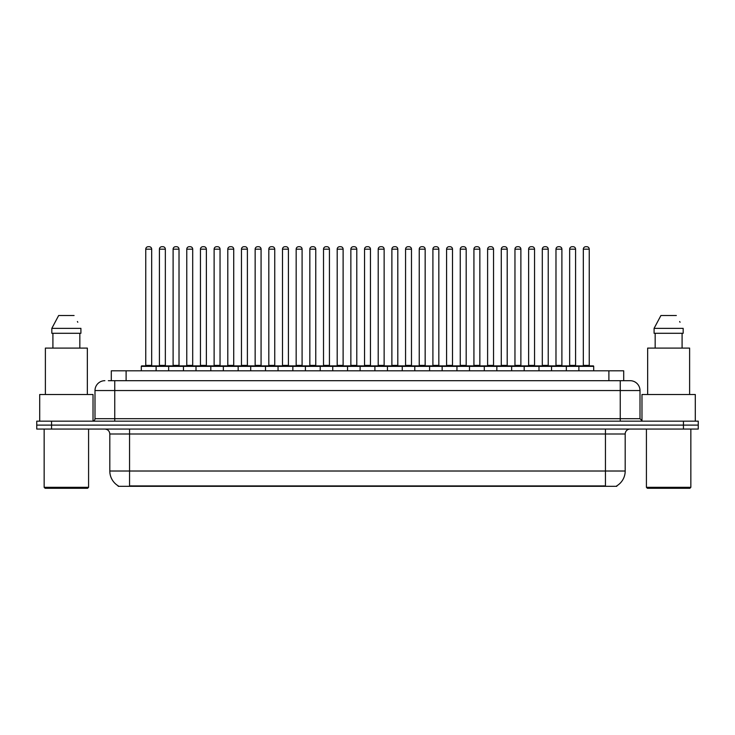 <?xml version="1.0" encoding="UTF-8"?>
<svg xmlns="http://www.w3.org/2000/svg" width="735" height="735" viewBox="0 0 735 735"><rect width="100%" height="100%" fill="white"/><g stroke="black" fill="none" stroke-linecap="round" stroke-linejoin="round"><path stroke-width="1.1" d="M111.297 380.684L111.297 370.808L623.703 370.808L623.703 380.684M616.794 485.835L616.794 486.322L118.206 486.322L118.206 485.835M118.353 485.927A17.282 17.282 0 0 1 109.809 471.016L129.553 471.016L129.553 485.927L605.447 485.927L605.447 471.016L625.191 471.016L625.191 433.999A4.934 4.934 0 0 1 630.125 429.056M109.809 471.016L109.809 433.999C109.515 430.995 107.87 429.35 104.875 429.056M616.647 485.927A17.282 17.282 0 0 0 625.191 471.016M698.25 429.056L698.25 425.106L36.75 425.106L36.75 429.056L51.56 429.056L51.56 425.106L36.75 425.106L36.75 421.164L51.56 421.164L51.56 425.106L698.25 425.106L698.25 429.056L51.56 429.056M108.559 380.684L630.125 380.684A9.877 9.877 0 0 1 640.001 390.551L640.001 418.693L642.463 421.164M108.33 380.684L114.752 380.684L114.752 390.551L94.999 390.551L94.999 418.693A2.471 2.471 0 0 1 92.536 421.164M104.875 380.684A9.877 9.877 0 0 0 94.999 390.551M698.25 421.164L698.25 425.106L698.25 421.164L51.56 421.164M640.001 390.551L620.248 390.551L620.248 380.684L630.125 380.684M578.886 370.808L578.886 366.361A0.496 0.496 0 0 1 579.373 365.874L593.2 365.874A0.496 0.496 0 0 1 593.696 366.361L141.304 366.361A0.496 0.496 0 0 1 141.8 365.874L155.627 365.874A0.496 0.496 0 0 1 156.114 366.361L156.114 370.808M151.676 249.174L145.75 249.174A2.471 2.471 0 0 1 148.222 246.703L149.205 246.703A2.471 2.471 0 0 1 151.676 249.174L151.676 365.378A0.496 0.496 0 0 0 152.163 365.874M145.75 249.174L145.75 365.378A0.496 0.496 0 0 1 145.254 365.874M141.304 366.361L141.304 370.808M169.794 366.361A0.496 0.496 0 0 0 169.298 365.874L155.471 365.874M159.422 249.174A2.471 2.471 0 0 1 161.893 246.703L162.876 246.703A2.471 2.471 0 0 1 165.347 249.174L159.422 249.174L159.422 365.378A0.496 0.496 0 0 1 158.935 365.874M165.347 249.174L165.347 365.378A0.496 0.496 0 0 0 165.844 365.874M141.8 365.874L155.627 365.874M148.222 246.703L149.205 246.703M168.655 370.808L168.655 366.361A0.496 0.496 0 0 1 169.151 365.874L182.969 365.874A0.496 0.496 0 0 1 183.465 366.361L183.465 370.808M179.018 249.174L173.102 249.174A2.471 2.471 0 0 1 175.564 246.703L176.556 246.703A2.471 2.471 0 0 1 179.018 249.174L179.018 365.378A0.496 0.496 0 0 0 179.515 365.874M173.102 249.174L173.102 365.378A0.496 0.496 0 0 1 172.606 365.874M196.006 370.808L196.006 366.361A0.496 0.496 0 0 1 196.493 365.874L210.32 365.874A0.496 0.496 0 0 1 210.816 366.361L210.816 370.808M206.37 249.174L200.444 249.174A2.471 2.471 0 0 1 202.915 246.703L203.898 246.703A2.471 2.471 0 0 1 206.37 249.174L206.37 365.378A0.496 0.496 0 0 0 206.866 365.874M200.444 249.174L200.444 365.378A0.496 0.496 0 0 1 199.957 365.874M223.348 370.808L223.348 366.361A0.496 0.496 0 0 1 223.844 365.874L237.671 365.874A0.496 0.496 0 0 1 238.158 366.361L238.158 370.808M227.795 249.174L227.795 365.378L233.721 365.378L233.721 249.174L227.795 249.174A2.471 2.471 0 0 1 230.266 246.703L231.249 246.703A2.471 2.471 0 0 1 233.721 249.174L233.721 365.378A0.496 0.496 0 0 0 234.217 365.874M227.795 365.378A0.496 0.496 0 0 1 227.299 365.874M250.699 370.808L250.699 366.361A0.496 0.496 0 0 1 251.195 365.874L265.013 365.874A0.496 0.496 0 0 1 265.51 366.361L265.51 370.808M254.65 365.874A0.496 0.496 0 0 0 255.146 365.378L255.146 249.174L255.146 365.378L261.072 365.378L261.072 249.174L255.146 249.174A2.471 2.471 0 0 1 257.608 246.703L258.601 246.703A2.471 2.471 0 0 1 261.072 249.174L261.072 365.378A0.496 0.496 0 0 0 261.559 365.874M197.136 366.361A0.496 0.496 0 0 0 196.649 365.874M182.822 365.874L210.32 365.874M186.773 249.174A2.471 2.471 0 0 1 189.244 246.703L190.227 246.703A2.471 2.471 0 0 1 192.699 249.174L186.773 249.174L186.773 365.378A0.496 0.496 0 0 1 186.277 365.874M192.699 249.174L192.699 365.378A0.496 0.496 0 0 0 193.186 365.874M224.487 366.361A0.496 0.496 0 0 0 223.991 365.874L210.173 365.874M214.124 249.174A2.471 2.471 0 0 1 216.586 246.703L217.578 246.703A2.471 2.471 0 0 1 220.041 249.174L214.124 249.174L214.124 365.378A0.496 0.496 0 0 1 213.628 365.874M220.041 249.174L220.041 365.378A0.496 0.496 0 0 0 220.537 365.874M251.839 366.361A0.496 0.496 0 0 0 251.342 365.874L237.524 365.874M241.466 249.174A2.471 2.471 0 0 1 243.937 246.703L244.93 246.703A2.471 2.471 0 0 1 247.392 249.174L241.466 249.174L241.466 365.378A0.496 0.496 0 0 1 240.979 365.874M247.392 249.174L247.392 365.378A0.496 0.496 0 0 0 247.888 365.874M87.594 488.297L45.138 488.297L44.155 487.314L88.586 487.314L87.594 488.297M44.155 429.056L44.155 487.314M88.586 429.056L88.586 487.314M93.023 421.109L93.023 394.502L39.708 394.502L39.708 421.164M87.346 394.502L87.346 348.096L45.386 348.096L45.386 394.502M79.83 333.286L79.83 348.096L79.83 333.286M51.827 328.352L58.662 315.517L51.827 328.352L51.827 333.286L80.914 333.286L80.914 328.352L51.827 328.352M77.791 322.252L77.405 321.517M52.911 333.286L52.911 348.096M74.079 315.517L58.662 315.517M689.862 488.297L647.406 488.297L646.414 487.314L690.845 487.314L689.862 488.297M646.414 429.056L646.414 487.314M690.845 429.056L690.845 487.314M695.292 421.164L695.292 394.502L641.977 394.502L641.977 421.109M689.614 394.502L689.614 348.096L647.654 348.096L647.654 394.502M654.086 328.352L660.921 315.517L654.086 328.352L654.086 333.286L683.173 333.286L683.173 328.352L654.086 328.352M680.05 322.252L679.664 321.517M655.17 333.286L655.17 348.096M682.089 348.096L682.089 333.286M676.338 315.517L660.921 315.517M278.05 370.808L278.05 366.361A0.496 0.496 0 0 1 278.547 365.874L292.365 365.874A0.496 0.496 0 0 1 292.861 366.361L292.861 370.808M288.414 249.174L282.488 249.174A2.471 2.471 0 0 1 284.959 246.703L285.952 246.703A2.471 2.471 0 0 1 288.414 249.174L288.414 365.378A0.496 0.496 0 0 0 288.91 365.874M282.488 249.174L282.488 365.378A0.496 0.496 0 0 1 282.001 365.874M305.402 370.808L305.402 366.361A0.496 0.496 0 0 1 305.889 365.874L319.716 365.874A0.496 0.496 0 0 1 320.212 366.361L320.212 370.808M309.343 365.874A0.496 0.496 0 0 0 309.839 365.378L309.839 249.174L309.839 365.378L315.765 365.378L315.765 249.174L309.839 249.174A2.471 2.471 0 0 1 312.311 246.703L313.294 246.703A2.471 2.471 0 0 1 315.765 249.174L315.765 365.378A0.496 0.496 0 0 0 316.261 365.874M332.744 370.808L332.744 366.361A0.496 0.496 0 0 1 333.24 365.874L347.067 365.874A0.496 0.496 0 0 1 347.554 366.361L347.554 370.808M343.116 249.174L337.19 249.174A2.471 2.471 0 0 1 339.662 246.703L340.645 246.703A2.471 2.471 0 0 1 343.116 249.174L343.116 365.378A0.496 0.496 0 0 0 343.603 365.874M337.19 249.174L337.19 365.378A0.496 0.496 0 0 1 336.694 365.874M279.181 366.361A0.496 0.496 0 0 0 278.694 365.874M264.866 365.874L292.365 365.874M268.817 249.174A2.471 2.471 0 0 1 271.288 246.703L272.272 246.703A2.471 2.471 0 0 1 274.743 249.174L268.817 249.174L268.817 365.378A0.496 0.496 0 0 1 268.321 365.874M274.743 249.174L274.743 365.378A0.496 0.496 0 0 0 275.239 365.874M306.532 366.361A0.496 0.496 0 0 0 306.036 365.874M292.218 365.874L319.716 365.874M296.168 249.174A2.471 2.471 0 0 1 298.63 246.703L299.623 246.703A2.471 2.471 0 0 1 302.094 249.174L296.168 249.174L296.168 365.378A0.496 0.496 0 0 1 295.672 365.874M302.094 249.174L302.094 365.378A0.496 0.496 0 0 0 302.581 365.874M333.883 366.361A0.496 0.496 0 0 0 333.387 365.874M319.569 365.874L347.067 365.874M323.519 249.174A2.471 2.471 0 0 1 325.982 246.703L326.974 246.703A2.471 2.471 0 0 1 329.436 249.174L323.519 249.174L323.519 365.378A0.496 0.496 0 0 1 323.023 365.874M329.436 249.174L329.436 365.378A0.496 0.496 0 0 0 329.932 365.874M360.095 370.808L360.095 366.361A0.496 0.496 0 0 1 360.591 365.874L374.409 365.874A0.496 0.496 0 0 1 374.905 366.361L374.905 370.808M370.458 249.174L364.542 249.174A2.471 2.471 0 0 1 367.004 246.703L367.996 246.703A2.471 2.471 0 0 1 370.458 249.174L370.458 365.378A0.496 0.496 0 0 0 370.954 365.874M364.542 249.174L364.542 365.378A0.496 0.496 0 0 1 364.046 365.874M387.446 370.808L387.446 366.361A0.496 0.496 0 0 1 387.933 365.874L401.76 365.874A0.496 0.496 0 0 1 402.256 366.361L402.256 370.808M391.397 365.874A0.496 0.496 0 0 0 391.884 365.378L391.884 249.174L391.884 365.378L397.81 365.378L397.81 249.174L391.884 249.174A2.471 2.471 0 0 1 394.355 246.703L395.338 246.703A2.471 2.471 0 0 1 397.81 249.174L397.81 365.378A0.496 0.496 0 0 0 398.306 365.874M414.788 370.808L414.788 366.361A0.496 0.496 0 0 1 415.284 365.874L429.111 365.874A0.496 0.496 0 0 1 429.598 366.361L429.598 370.808M418.739 365.874A0.496 0.496 0 0 0 419.235 365.378L419.235 249.174L419.235 365.378L425.161 365.378L425.161 249.174L419.235 249.174A2.471 2.471 0 0 1 421.706 246.703L422.689 246.703A2.471 2.471 0 0 1 425.161 249.174L425.161 365.378A0.496 0.496 0 0 0 425.657 365.874M442.139 370.808L442.139 366.361A0.496 0.496 0 0 1 442.635 365.874L456.453 365.874A0.496 0.496 0 0 1 456.95 366.361L456.95 370.808M446.09 365.874A0.496 0.496 0 0 0 446.586 365.378L446.586 249.174L446.586 365.378L452.512 365.378L452.512 249.174L446.586 249.174A2.471 2.471 0 0 1 449.048 246.703L450.04 246.703A2.471 2.471 0 0 1 452.512 249.174L452.512 365.378A0.496 0.496 0 0 0 452.999 365.874M469.49 370.808L469.49 366.361A0.496 0.496 0 0 1 469.987 365.874L483.805 365.874A0.496 0.496 0 0 1 484.301 366.361L484.301 370.808M473.928 249.174L473.928 365.378L479.854 365.378L479.854 249.174L473.928 249.174A2.471 2.471 0 0 1 476.399 246.703L477.392 246.703A2.471 2.471 0 0 1 479.854 249.174L479.854 365.378A0.496 0.496 0 0 0 480.35 365.874M473.928 365.378A0.496 0.496 0 0 1 473.441 365.874M361.234 366.361A0.496 0.496 0 0 0 360.738 365.874M346.911 365.874L374.409 365.874M350.861 249.174A2.471 2.471 0 0 1 353.333 246.703L354.316 246.703A2.471 2.471 0 0 1 356.787 249.174L350.861 249.174L350.861 365.378A0.496 0.496 0 0 1 350.375 365.874M356.787 249.174L356.787 365.378A0.496 0.496 0 0 0 357.284 365.874M388.576 366.361A0.496 0.496 0 0 0 388.089 365.874L374.262 365.874M378.213 249.174A2.471 2.471 0 0 1 380.684 246.703L381.667 246.703A2.471 2.471 0 0 1 384.139 249.174L378.213 249.174L378.213 365.378A0.496 0.496 0 0 1 377.716 365.874M384.139 249.174L384.139 365.378A0.496 0.496 0 0 0 384.625 365.874M415.927 366.361A0.496 0.496 0 0 0 415.431 365.874L401.613 365.874M405.564 249.174A2.471 2.471 0 0 1 408.026 246.703L409.018 246.703A2.471 2.471 0 0 1 411.481 249.174L405.564 249.174L405.564 365.378A0.496 0.496 0 0 1 405.068 365.874M411.481 249.174L411.481 365.378A0.496 0.496 0 0 0 411.977 365.874M443.279 366.361A0.496 0.496 0 0 0 442.782 365.874M428.964 365.874L456.453 365.874M432.906 249.174A2.471 2.471 0 0 1 435.377 246.703L436.369 246.703A2.471 2.471 0 0 1 438.832 249.174L432.906 249.174L432.906 365.378A0.496 0.496 0 0 1 432.419 365.874M438.832 249.174L438.832 365.378A0.496 0.496 0 0 0 439.328 365.874M470.62 366.361A0.496 0.496 0 0 0 470.134 365.874L456.306 365.874M460.257 249.174A2.471 2.471 0 0 1 462.728 246.703L463.712 246.703A2.471 2.471 0 0 1 466.183 249.174L460.257 249.174L460.257 365.378A0.496 0.496 0 0 1 459.761 365.874M466.183 249.174L466.183 365.378A0.496 0.496 0 0 0 466.679 365.874M496.842 370.808L496.842 366.361A0.496 0.496 0 0 1 497.329 365.874L511.156 365.874A0.496 0.496 0 0 1 511.652 366.361L511.652 370.808M501.279 249.174L501.279 365.378L507.205 365.378L507.205 249.174L501.279 249.174A2.471 2.471 0 0 1 503.751 246.703L504.734 246.703A2.471 2.471 0 0 1 507.205 249.174L507.205 365.378A0.496 0.496 0 0 0 507.701 365.874M501.279 365.378A0.496 0.496 0 0 1 500.783 365.874M524.184 370.808L524.184 366.361A0.496 0.496 0 0 1 524.68 365.874L538.507 365.874A0.496 0.496 0 0 1 538.994 366.361L538.994 370.808M534.556 249.174L528.63 249.174A2.471 2.471 0 0 1 531.102 246.703L532.085 246.703A2.471 2.471 0 0 1 534.556 249.174L534.556 365.378A0.496 0.496 0 0 0 535.043 365.874M528.63 249.174L528.63 365.378A0.496 0.496 0 0 1 528.134 365.874M551.535 370.808L551.535 366.361A0.496 0.496 0 0 1 552.031 365.874L565.849 365.874A0.496 0.496 0 0 1 566.345 366.361L566.345 370.808M561.898 249.174L555.982 249.174A2.471 2.471 0 0 1 558.444 246.703L559.436 246.703A2.471 2.471 0 0 1 561.898 249.174L561.898 365.378A0.496 0.496 0 0 0 562.394 365.874M555.982 249.174L555.982 365.378A0.496 0.496 0 0 1 555.485 365.874M589.25 249.174L583.324 249.174A2.471 2.471 0 0 1 585.795 246.703L586.778 246.703A2.471 2.471 0 0 1 589.25 249.174L589.25 365.378A0.496 0.496 0 0 0 589.746 365.874M583.324 249.174L583.324 365.378A0.496 0.496 0 0 1 582.837 365.874M593.696 366.361L593.696 370.808M497.972 366.361A0.496 0.496 0 0 0 497.476 365.874M483.658 365.874L511.156 365.874M487.608 249.174A2.471 2.471 0 0 1 490.07 246.703L491.063 246.703A2.471 2.471 0 0 1 493.534 249.174L487.608 249.174L487.608 365.378A0.496 0.496 0 0 1 487.112 365.874M493.534 249.174L493.534 365.378A0.496 0.496 0 0 0 494.021 365.874M525.323 366.361A0.496 0.496 0 0 0 524.827 365.874M511.009 365.874L538.507 365.874M514.959 249.174A2.471 2.471 0 0 1 517.422 246.703L518.414 246.703A2.471 2.471 0 0 1 520.876 249.174L514.959 249.174L514.959 365.378A0.496 0.496 0 0 1 514.463 365.874M520.876 249.174L520.876 365.378A0.496 0.496 0 0 0 521.372 365.874M552.674 366.361A0.496 0.496 0 0 0 552.178 365.874M538.351 365.874L565.849 365.874M542.301 249.174A2.471 2.471 0 0 1 544.773 246.703L545.756 246.703A2.471 2.471 0 0 1 548.227 249.174L542.301 249.174L542.301 365.378A0.496 0.496 0 0 1 541.814 365.874M548.227 249.174L548.227 365.378A0.496 0.496 0 0 0 548.723 365.874M580.016 366.361A0.496 0.496 0 0 0 579.529 365.874M565.702 365.874L593.2 365.874M569.653 249.174A2.471 2.471 0 0 1 572.124 246.703L573.107 246.703A2.471 2.471 0 0 1 575.578 249.174L569.653 249.174L569.653 365.378A0.496 0.496 0 0 1 569.156 365.874M575.578 249.174L575.578 365.378A0.496 0.496 0 0 0 576.065 365.874M169.151 365.874L182.969 365.874M175.564 246.703L176.556 246.703M202.915 246.703L203.898 246.703M223.844 365.874L237.671 365.874M230.266 246.703L231.249 246.703M251.195 365.874L265.013 365.874M257.608 246.703L258.601 246.703M284.959 246.703L285.952 246.703M312.311 246.703L313.294 246.703M339.662 246.703L340.645 246.703M367.004 246.703L367.996 246.703M387.933 365.874L401.76 365.874M394.355 246.703L395.338 246.703M415.284 365.874L429.111 365.874M421.706 246.703L422.689 246.703M449.048 246.703L450.04 246.703M469.987 365.874L483.805 365.874M476.399 246.703L477.392 246.703M503.751 246.703L504.734 246.703M531.102 246.703L532.085 246.703M558.444 246.703L559.436 246.703M585.795 246.703L586.778 246.703M603.472 486.322L603.472 485.835M131.528 486.322L131.528 485.835M126.108 380.684L126.108 370.808M608.892 380.684L608.892 370.808M605.447 429.056L605.447 433.999L109.809 433.999M625.191 433.999L605.447 433.999L605.447 471.016L129.553 471.016L129.553 429.056M683.44 429.056L683.44 421.164M114.752 421.164L114.752 418.693L640.001 418.693M94.999 418.693L114.752 418.693L114.752 390.551L620.248 390.551L620.248 421.164M145.75 365.378L151.676 365.378M159.422 365.378L165.347 365.378M173.102 365.378L179.018 365.378M200.444 365.378L206.37 365.378M186.773 365.378L192.699 365.378M214.124 365.378L220.041 365.378M241.466 365.378L247.392 365.378M282.488 365.378L288.414 365.378M337.19 365.378L343.116 365.378M268.817 365.378L274.743 365.378M296.168 365.378L302.094 365.378M323.519 365.378L329.436 365.378M364.542 365.378L370.458 365.378M350.861 365.378L356.787 365.378M378.213 365.378L384.139 365.378M405.564 365.378L411.481 365.378M432.906 365.378L438.832 365.378M460.257 365.378L466.183 365.378M528.63 365.378L534.556 365.378M555.982 365.378L561.898 365.378M583.324 365.378L589.25 365.378M487.608 365.378L493.534 365.378M514.959 365.378L520.876 365.378M542.301 365.378L548.227 365.378M569.653 365.378L575.578 365.378"/></g></svg>
